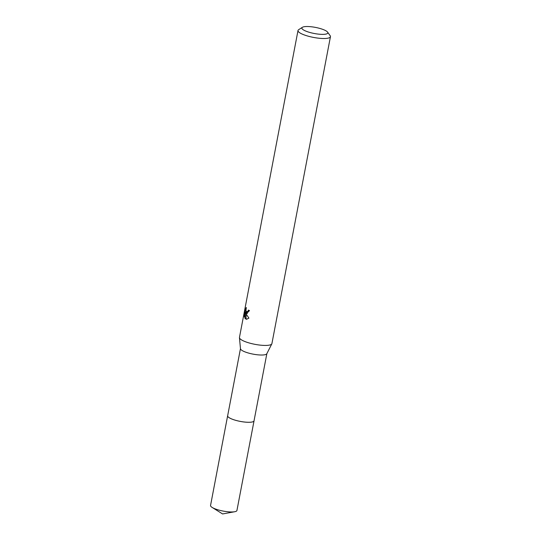 <?xml version="1.0" encoding="UTF-8"?>
<svg xmlns="http://www.w3.org/2000/svg" width="541" height="541" viewBox="0 0 541 541"><rect width="100%" height="100%" fill="white"/><g stroke="black" fill="none" stroke-linecap="round" stroke-linejoin="round"><path stroke-width="0.81" d="M266.855 353.652L254.04 420.81A13.43 3.158 -169.2 0 1 243.883 421.96A13.43 3.158 -169.2 0 1 229.31 417.78A13.43 3.158 -169.2 0 1 227.653 415.772L240.468 348.62M254.054 420.729A13.437 3.158 -169.2 0 1 244.065 421.994A13.437 3.158 -169.2 0 1 229.303 417.787A13.437 3.158 -169.2 0 1 227.666 415.698M327.569 32.108L330.145 35.679A16.514 3.882 -169.2 0 1 330.45 36.693L271.907 343.616A16.514 3.882 -169.2 0 1 271.819 343.866L266.801 353.753A13.43 3.158 -169.2 0 1 256.278 354.646A13.43 3.158 -169.2 0 1 242.145 350.521A13.43 3.158 -169.2 0 1 240.475 348.729L239.453 337.692A16.514 3.882 -169.2 0 1 239.46 337.422L298.01 30.506A16.514 3.882 -169.2 0 1 298.666 29.674L302.385 27.307A13.214 3.104 -169.2 0 1 313.415 27.05A13.214 3.104 -169.2 0 1 326.182 30.952A13.214 3.104 -169.2 0 1 327.569 32.108A13.214 3.104 -169.2 0 1 319.339 34.218A13.214 3.104 -169.2 0 1 303.487 29.944A13.214 3.104 -169.2 0 1 302.385 27.307M271.819 343.866A16.514 3.882 -169.2 0 1 258.875 344.969A16.514 3.882 -169.2 0 1 241.502 339.89A16.514 3.882 -169.2 0 1 239.453 337.692M246.513 313.611L245.668 312.752L246.371 314.362L248.921 318.142L246.439 319.278L245.032 318.554L245.371 312.049L244.404 317.087L244.275 314.963L245.465 308.742L246.338 307.504L245.945 310.554L246.554 311.832L248.021 311.143L248.4 310.081A16.514 3.882 10.8 0 0 249.502 310.608L246.513 313.611M330.45 36.693A16.514 3.882 -169.2 0 1 317.959 38.113A16.514 3.882 -169.2 0 1 300.045 32.974A16.514 3.882 -169.2 0 1 298.01 30.506M249.266 310.5L247.852 311.995L246.912 311.954M244.809 314.984L244.275 314.963M246.033 310.994L245.83 312.069M245.993 308.769L245.465 308.742M247.352 313.611L246.622 312.799L245.668 312.752M245.371 312.049L246.331 312.089L246.283 312.779M246.202 314.017L245.979 318.595L246.933 319.244M245.979 318.595L245.032 318.554M254.06 420.688A13.444 3.158 -169.2 0 1 254.047 420.817L236.931 510.488A13.43 3.158 -169.2 0 1 234.713 511.732A13.43 3.158 -169.2 0 1 230.168 511.935A13.43 3.158 -169.2 0 1 212.153 507.431A13.43 3.158 -169.2 0 1 210.55 505.456L227.639 415.779A13.444 3.158 -169.2 0 1 227.68 415.657M254.047 420.817A13.444 3.158 -169.2 0 1 247.278 422.264A13.444 3.158 -169.2 0 1 233.895 419.782A13.444 3.158 -169.2 0 1 227.639 415.779M234.713 511.732L222.601 513.95L212.153 507.431"/></g></svg>
